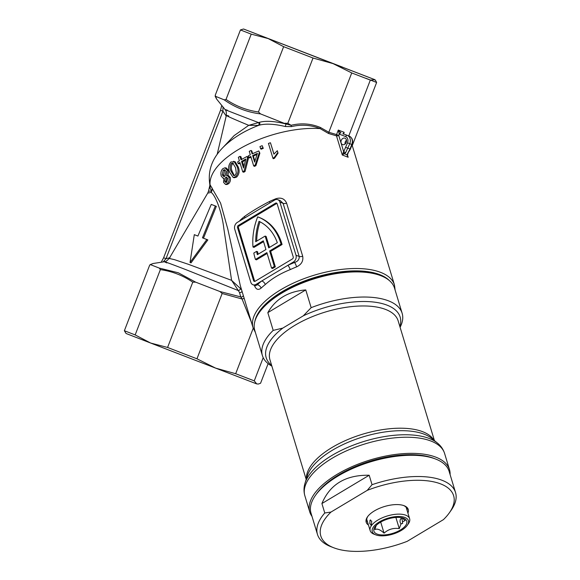 <?xml version="1.0" encoding="UTF-8"?>
<svg xmlns="http://www.w3.org/2000/svg" width="580" height="580" viewBox="0 0 580 580"><rect width="100%" height="100%" fill="white"/><g stroke="black" fill="none" stroke-linecap="round" stroke-linejoin="round"><path stroke-width="0.87" d="M342.62 67.178L255.896 33.77L342.62 67.178M270.65 251.343L269.649 250.959L274.34 266.452L271.563 268.112L272.571 268.496L275.34 266.836L270.65 251.343L282.068 244.506A55.136 43.029 -69 0 0 259.209 217.435A55.136 43.029 -69 0 0 259.137 217.406A55.136 43.029 -69 0 0 259.064 217.384M282.068 244.506L281.068 244.122A55.136 43.029 -69 0 0 258.209 217.05A55.136 43.029 -69 0 0 258.136 217.021A55.136 43.029 -69 0 0 257.68 216.855A55.136 43.029 111 0 0 252.989 247L263.305 240.823L265.937 249.523L257.324 254.678A51.533 40.216 111 0 1 256.599 251.372L253.808 253.047A55.136 43.029 111 0 0 255.454 259.456L266.873 252.619L271.563 268.112M239.482 221.103L240.439 219.98A73.863 32.596 -16.9 0 1 244.622 216.391C251.727 211.359 260.043 206.386 269.562 201.456A73.863 32.596 -16.9 0 1 275.964 198.708C281.068 197.222 284.613 198.694 286.607 203.131L302.695 256.237C303.478 260.993 301.448 264.531 296.605 266.865A73.863 32.596 163.1 0 0 290.21 269.606A3.611 0.943 -114.5 0 0 287.825 265.357A77.466 34.191 -16.9 0 1 294.538 262.479C297.852 261.413 299.403 259.412 299.193 256.462L283.113 203.355L280.321 200.658L277.798 199.687A5.155 4.024 -69 0 0 274.608 200.071L237.343 222.387A5.155 4.024 111 0 0 234.726 229.18L250.806 282.286A5.155 4.024 -69 0 0 252.923 284.729A5.155 4.024 -69 0 0 256.113 284.345L293.371 262.029A5.155 4.024 -69 0 0 295.996 255.229L279.915 202.123A5.155 4.024 -69 0 0 277.805 199.694A5.155 4.024 -69 0 0 277.798 199.687M276.508 203.058A1.544 1.204 -69 0 0 275.543 203.174L238.286 225.482A1.544 1.204 111 0 0 237.495 227.519L253.583 280.626A1.544 1.204 -69 0 0 255.171 281.242L292.436 258.934A1.544 1.204 -69 0 0 293.219 256.896L277.138 203.79A1.544 1.204 -69 0 0 276.508 203.058M276.943 203.399A1.544 1.204 -69 0 0 276.551 203.558L239.286 225.867A1.544 1.204 -69 0 0 238.503 227.904L254.584 281.01A1.544 1.204 -69 0 0 254.78 281.401M345.006 138.178A3.437 2.683 111 0 1 346.274 142.346A3.437 2.683 111 0 1 342.541 144.594A3.437 2.683 111 0 1 342.533 144.587A3.437 2.683 111 0 1 341.265 140.418A3.437 2.683 111 0 1 345.006 138.178L345.006 138.178M169.215 258.448L174.5 259.659L188.493 264.335L231.587 280.336L223.887 228.897C221.915 211.809 215.557 195.561 211.192 192.386L207.713 193.147L169.215 258.448C164.655 263.175 164.988 261.101 164.379 261.739L153.142 263.501L150.409 264.632L159.304 268.098L178.335 272.796L195.634 282.148L219.878 291.508L240.743 296.909L239.489 292.472L238.337 290.565L186.086 269.722C167.163 262.45 160.747 260.181 166.83 262.914M347.529 155.73L348.167 157.26L342.287 154.998L347.521 142.832A5.155 4.024 -69 0 0 345.622 136.576L339.249 134.103L338.299 130.065L340.982 132.936A1.718 1.073 111.2 0 0 339.358 134.154M352.256 145.624L376.63 82.469L375.557 80.46L374.194 79.424L333.087 63.626L313.019 58.022L287.825 123.322L291.095 125.287C301.223 122.859 311.003 123.598 320.443 127.499L328.831 132.276L351.734 72.942L333.087 63.626L243.542 29L240.439 29.942L215.245 95.243L216.572 99.006L215.115 96.157L224.221 99.854L226.026 99.441C235.879 106.133 246.681 110.316 258.441 111.976L283.635 46.675L268.149 38.556L251.227 34.14L226.026 99.441M227.483 110.265C220.806 108.069 231.144 112.165 258.499 122.569L259.195 122.365C265.56 120.568 274.463 121.104 285.911 123.975L260.558 113.912C247.247 112.281 235.139 107.597 224.221 99.854M340.924 132.914A1.718 1.073 114.5 0 0 339.249 134.103L338.742 135.416A1.718 0.761 -16.9 0 1 336.487 135.85L328.555 133.501L320.124 128.6C310.952 124.932 301.411 124.265 291.501 126.607A1.718 0.529 76.9 0 1 291.095 125.287L285.911 123.975L285.389 126.527C274.238 123.895 265.43 123.468 258.97 125.244L257.339 125.874C244.695 130.855 234.023 137.3 225.323 145.203C215.767 154.099 207.067 166.612 209.8 184.288L220.588 203.101L227.773 228.969L240.308 285.614L253.076 327.772A73.863 32.596 -16.9 0 1 296.59 281.662A73.863 32.596 -16.9 0 1 380.582 272.346A73.863 32.596 -16.9 0 1 394.458 284.954L395.139 290.167M243.513 296.199L243.187 295.126M290.21 269.606C280.292 273.557 271.984 278.531 265.263 284.541A73.863 32.596 163.1 0 0 261.08 288.137C258.144 290.457 255.889 289.478 254.315 285.208M227.338 170.303L226.548 175.653L228.643 175.704L230.26 177.465C230.775 180.054 230.238 182.127 228.658 183.679L226.961 184.505L225.518 184.433L223.561 182.345L223.945 178.125L223.155 178.278L221.212 176.059C220.494 173.043 221.009 170.6 222.763 168.737L224.953 167.794L227.338 170.303L228.643 170.476L227.896 175.784M224.953 167.794L226.251 167.939L228.643 170.476M236.647 177.067L234.45 177.741L233.182 177.509L229.564 172.173C227.969 168.345 228.433 164.938 230.956 161.951L235.255 161.856L238.242 166.968C239.794 170.796 239.264 174.159 236.647 177.067L235.458 176.813L233.182 177.509M238.242 166.968L237.133 166.641L234.124 161.552L233.493 161.291L235.255 161.856M242.744 171.868L239.895 162.444A75.581 33.357 -16.9 0 0 238.141 163.538L237.648 161.9A75.581 33.357 -16.9 0 1 239.395 160.805L238.344 157.318A75.581 33.357 -16.9 0 1 239.975 156.332L241.026 159.819A75.581 33.357 -16.9 0 1 247.058 156.462L247.914 156.934L248.407 158.565L245.072 171.455A73.863 32.596 -16.9 0 0 243.774 172.238L242.744 171.868A75.581 33.357 -16.9 0 1 244.079 171.064L245.072 171.455M238.141 163.538L239.206 163.879A73.863 32.596 -16.9 0 1 240.149 163.284M239.975 156.332L240.961 156.723L241.766 159.384M253.663 165.88L250.806 156.448A75.581 33.357 -16.9 0 0 248.827 157.441L248.334 155.803A75.581 33.357 -16.9 0 1 250.313 154.809L249.255 151.322A75.581 33.357 -16.9 0 1 251.082 150.445L252.14 153.925A75.581 33.357 -16.9 0 1 258.789 150.959L259.876 153.192L255.896 165.677A73.863 32.596 -16.9 0 0 254.439 166.38L253.663 165.88A75.581 33.357 -16.9 0 1 255.149 165.155L255.896 165.677M248.827 157.441L249.654 157.927A73.863 32.596 -16.9 0 1 251.038 157.224M251.082 150.445L251.821 150.967L252.648 153.685M262.798 147.726A75.581 33.357 -16.9 0 0 260.572 148.596L261.109 149.212A73.863 32.596 -16.9 0 1 263.284 148.357L262.182 145.689L263.284 148.357M270.454 142.752L273.905 154.135L277.32 150.713L277.842 152.438L274.166 157.6A75.581 33.357 -16.9 0 0 272.868 158.035L268.446 143.427A75.581 33.357 -16.9 0 1 270.454 142.752L273.963 154.048M277.842 152.438L278.045 153.171L274.478 158.297A73.863 32.596 -16.9 0 0 273.209 158.717L272.868 158.035M211.265 204.392L216.34 206.35L203.471 238.213L207.843 239.902L191.03 262.87L190.03 262.479L194.3 234.661L197.903 236.06L211.265 204.392L215.318 205.958L202.471 237.829L206.835 239.518L190.03 262.479M194.3 234.661L197.911 236.06M285.389 126.527L291.501 126.607M243.542 29L374.948 79.706L370.33 80.083L348.776 135.945M240.439 29.942L251.227 34.14M283.635 46.675L313.019 58.022M351.734 72.942L370.33 80.083M376.63 82.469L365.842 78.271M328.831 132.276L336.56 134.575L338.299 130.065L344.179 132.32L343.556 133.929M284.794 123.264L287.825 123.322M258.441 111.976L260.558 113.912M153.142 263.501L150.09 264.661L149.575 265.423L124.374 330.723L126.056 333.486L150.655 343.041L135.162 334.921L160.363 269.62L159.304 268.098M195.634 282.148L192.77 282.156L167.576 347.456L150.655 343.041L215.6 368.111L196.961 358.802L222.155 293.502L219.878 291.508M192.77 282.156C182.917 275.457 172.115 271.281 160.363 269.62M251.372 322.132L242.063 298.997L222.155 293.502M253.221 328.229L235.668 373.723L215.6 368.111L256.701 383.909L254.265 380.864L263.211 357.679M268.127 363.645L260.565 383.25L258.375 384.04L256.701 383.909L258.375 384.047M135.162 334.921L124.374 330.723M254.265 380.864L235.668 373.723M196.961 358.802L167.576 347.456M223.09 147.371L234.153 135.59L248.733 125.331C229.433 117.319 222.763 114.188 228.73 115.935M207.713 193.147L208.466 191.269L211.671 191.016L210.004 188.167L209.829 185.484M226.294 116.181L222.923 111.193L220.523 110.265L163.618 257.752L166.018 258.687L169.94 257.723M216.34 206.35L215.318 205.958M203.471 238.213L202.471 237.829M207.843 239.902L206.835 239.518M274.166 157.6L274.478 158.297M260.572 148.596L259.956 146.566A75.581 33.357 -16.9 0 1 262.182 145.689M258.789 150.959L259.876 153.192M259.289 152.598L255.149 165.155M252.633 155.563L254.62 162.125L257.411 153.395A75.581 33.357 -16.9 0 0 252.633 155.563L253.373 156.093L254.917 161.175M253.373 156.093A73.863 32.596 -16.9 0 1 257.085 154.396M247.058 156.462L247.551 158.101L248.407 158.565M247.551 158.101L244.079 171.064M241.526 161.457L243.513 168.012L245.84 159.014A75.581 33.357 -16.9 0 0 241.526 161.457L242.512 161.849L243.905 166.431M242.512 161.849A73.863 32.596 -16.9 0 1 245.543 160.116M237.133 166.641C238.692 170.469 238.133 173.855 235.458 176.813M231.398 163.422C229.818 165.815 229.665 168.374 230.934 171.085L233.725 175.675L235.023 175.319L236.306 173.137L235.581 167.692L232.768 163.103L231.398 163.422L232.594 163.683C231.057 166.047 230.92 168.584 232.181 171.303L230.934 171.085M232.181 171.303L234.342 175.653M233.356 163.35L232.594 163.683M227.338 175.559L228.94 177.306C229.448 179.894 228.897 181.982 227.28 183.577L228.658 183.679M228.94 177.306L230.26 177.465M227.28 183.577L225.518 184.433M223.191 170.215L222.263 174.921L223.815 176.632L225.018 176.081L226.055 171.397L224.518 169.686L223.191 170.215L224.569 170.324L223.684 174.986L222.263 174.921M225.424 177.567L224.649 181.243L225.859 182.555L226.823 182.12L227.708 178.466L226.468 177.11L225.424 177.567L226.802 177.668L226.062 181.315L224.649 181.243M226.062 181.315L226.599 182.309M223.684 174.986L224.54 176.443M225.134 169.933L224.569 170.324M345.035 144.072A3.437 2.683 111 0 1 346.514 140.237M345.767 147.371L350.03 149.009L351.777 144.478L349.776 143.702L345.593 152.786L342.287 154.998L336.487 135.85A1.718 1.262 108.6 0 1 336.56 134.575L338.742 135.416L343.606 151.474L345.593 152.786M255.497 285.715L257.274 284.787A3.611 2.4 -132.8 0 1 261.08 288.137M255.707 241.715A51.533 40.216 111 0 1 259.035 221.328A51.533 40.216 -69 0 1 277.32 242.708L268.714 247.863L265.14 236.067L255.707 241.715M256.715 241.113A51.533 40.216 111 0 1 260.007 221.814M269.461 247.413L266.14 236.451L265.14 236.067M269.649 250.959L281.068 244.122M258.114 254.207A51.533 40.216 111 0 1 257.607 251.756L256.599 251.372M267.126 253.453L256.454 259.84L255.454 259.456M275.34 266.836L274.34 266.452M263.552 241.657L253.989 247.385L252.989 247M243.201 295.176A1.718 1.334 -16.7 0 1 242.549 296.605A1.718 1.334 -16.7 0 1 240.743 296.909L242.063 298.997A1.718 0.406 -17.5 0 1 244.26 298.671M241.976 291.131A1.718 1.349 -15 0 1 239.489 292.472M328.555 133.501L328.817 132.312M210.004 188.167A6.873 6.706 144.2 0 0 210.069 184.766A73.863 32.596 -16.9 0 1 245.905 145.406A73.863 32.596 -16.9 0 1 320.124 128.6A1.718 0.623 114.6 0 1 320.443 127.499M259.195 122.365A1.718 1.443 -109.9 0 1 258.97 125.244L258.346 125.381A1.718 1.385 78.5 0 0 258.499 122.569L248.733 125.331L258.346 125.381M240.519 288.586L231.587 280.336L238.337 290.565A1.718 0.841 139 0 0 240.519 288.586L241.621 289.942M211.192 192.386A6.873 6.525 137.3 0 0 212.033 187.869A6.873 6.249 146.3 0 1 211.671 191.016A6.873 6.452 -92.8 0 1 211.192 192.386M256.113 284.345L257.274 284.787A77.466 34.191 -16.9 0 1 261.66 281.017A3.611 2.175 -128.7 0 1 265.263 284.541M240.439 219.98A3.611 2.4 -132.8 0 1 240.548 220.465M244.622 216.391A3.611 2.175 -128.7 0 1 244.709 217.971M293.371 262.029L294.538 262.479A3.611 0.638 -111.9 0 1 296.605 266.865M269.562 201.456A3.611 0.943 -114.5 0 1 269.845 202.927M275.964 198.708A3.611 0.638 -111.9 0 1 276.181 199.506M347.42 154.787L348.167 157.26L346.92 154.758L350.03 149.009L350.378 149.147L352.132 144.608L351.777 144.478A6.873 5.365 -69 0 0 349.254 136.133L342.99 133.704A1.718 1.073 -68.8 0 1 342.99 133.704L344.179 132.32M347.536 155.759L347.5 154.469A1.718 0.826 26.6 0 1 346.92 154.758L344.614 153.874L343.229 152.199M347.645 153.577L350.378 149.147M342.932 133.683A1.718 1.073 -65.5 0 1 342.969 133.697L342.969 133.697A1.718 1.073 -65.5 0 1 342.976 133.704L343.157 134.132M223.01 106.981L222.923 111.193L166.018 258.687L163.183 261.928M399.866 326.518A69.999 30.892 163.1 0 0 386.998 305.131A69.999 30.892 163.1 0 0 303.34 315.803L311.148 307.668A73 32.219 -16.9 0 1 388.426 300.817A73 32.219 -16.9 0 1 402.136 313.28A73 32.219 -16.9 0 1 400.099 327.272M402.136 313.28L394.53 288.151A73 32.219 163.1 0 0 380.9 275.725A73 32.219 163.1 0 0 380.813 275.688A73 32.219 163.1 0 0 315.252 278.501A73 32.219 163.1 0 0 259.231 312.576L260.326 311.025A71.282 31.458 -16.9 0 1 315.027 277.748A71.282 31.458 -16.9 0 1 379.052 275.007A71.282 31.458 -16.9 0 1 379.132 275.036A71.282 31.458 -16.9 0 1 379.211 275.072M312.004 516.389A73 32.219 -16.9 0 1 309.749 511.923A73 32.219 -16.9 0 1 352.756 466.349A73 32.219 -16.9 0 1 435.776 457.141A73 32.219 -16.9 0 1 449.486 469.604A73 32.219 -16.9 0 1 450.095 474.563M271.868 366.111A73 32.219 -16.9 0 1 262.406 355.605A73 32.219 -16.9 0 1 273.195 330.39L282.772 328.113L303.34 315.803M282.772 328.113A69.999 30.892 163.1 0 0 271.643 365.356M267.822 312.642C275.66 298.896 288.311 291.32 305.769 289.92L267.822 312.642L273.195 330.39M305.769 289.92L311.148 307.668M259.231 312.576A73 32.219 163.1 0 0 254.794 330.477L262.406 355.605M407.16 525.487A18.893 8.338 163.1 0 0 407.276 525.321A18.893 8.338 163.1 0 0 397.271 516.519A18.893 8.338 163.1 0 0 373.527 526.85A18.893 8.338 163.1 0 0 375.782 534.861A18.893 8.338 163.1 0 0 392.609 534.195A18.893 8.338 163.1 0 0 407.16 525.487M375.782 534.861L374.013 534.18A20.612 9.099 -16.9 0 1 370.171 530.664A20.612 9.099 -16.9 0 1 371.548 525.437A20.612 9.099 -16.9 0 1 392.529 514.721A20.612 9.099 -16.9 0 1 409.625 518.716A20.612 9.099 -16.9 0 1 408.371 523.769A20.612 9.099 -16.9 0 1 408.24 523.95M369.982 520.274L371.765 521.159L371.323 524.697L369.837 523.798L369.982 520.274L370.584 519.912M400.265 522.565A2.574 1.167 87.7 0 1 401.128 518.672A2.574 1.167 87.7 0 1 402.194 519.926A2.574 1.167 87.7 0 1 402.389 521.899L402.665 523.428L401.034 523.747A2.574 1.167 87.7 0 1 400.265 522.565M376.217 525.429L374.803 529.591C377.138 528.387 380.226 529.576 384.061 533.15C388.361 529.264 393.428 527.749 399.265 528.605L401.034 523.747L401.751 523.805M405.63 525.545A17.175 7.584 -16.9 0 1 384.04 534.941A17.175 7.584 -16.9 0 1 374.948 526.937A17.175 7.584 -16.9 0 1 375.05 526.785A17.175 7.584 -16.9 0 1 388.281 518.868A17.175 7.584 -16.9 0 1 403.571 518.266A17.175 7.584 -16.9 0 1 405.63 525.545M371.323 524.697L370.794 525.059M402.389 521.899L405.202 520.492L401.657 517.715M380.712 522.087L384.061 533.15M395.879 517.44L399.265 528.605M368.467 525.045A21.989 9.7 -16.9 0 1 367.51 516.823A21.989 9.7 -16.9 0 1 384.38 506.558A21.989 9.7 -16.9 0 1 404.129 505.716A21.989 9.7 -16.9 0 1 404.151 505.724A21.989 9.7 -16.9 0 1 407.921 513.097M367.858 516.352A20.952 9.251 163.1 0 0 366.886 521.029A20.952 9.251 163.1 0 0 367.705 522.529M440.597 483.879A69.397 30.624 163.1 0 0 367.242 490.346L372.041 484.691A72.145 31.842 -16.9 0 1 441.996 480.254A72.145 31.842 -16.9 0 1 455.547 492.565A72.145 31.842 -16.9 0 1 451.153 510.262L449.406 512.742A69.397 30.624 163.1 0 0 440.597 483.879M455.547 492.565L449.108 471.322A72.145 31.842 163.1 0 0 435.645 459.041A72.145 31.842 163.1 0 0 435.558 459.012A72.145 31.842 163.1 0 0 370.765 461.789A72.145 31.842 163.1 0 0 315.411 495.458L316.499 493.906A70.427 31.081 -16.9 0 1 370.54 461.035A70.427 31.081 -16.9 0 1 433.789 458.323A70.427 31.081 -16.9 0 1 433.876 458.36A70.427 31.081 -16.9 0 1 433.956 458.388M331.006 546.708A72.145 31.842 -16.9 0 1 330.919 546.679A72.145 31.842 -16.9 0 1 317.456 534.39A72.145 31.842 -16.9 0 1 324.771 512.995L330.992 512.053A69.397 30.624 163.1 0 0 333.754 547.774A69.397 30.624 163.1 0 0 407.182 541.336L443.432 519.629A69.397 30.624 163.1 0 0 449.406 512.742M407.16 510.574A20.952 9.251 163.1 0 0 407 508.885A20.952 9.251 163.1 0 0 403.6 505.528M330.992 512.053L367.242 490.346M372.041 484.691L369.185 475.245C345.745 474.832 329.991 484.264 321.907 503.549L324.771 512.995M315.411 495.458A72.145 31.842 163.1 0 0 311.018 513.148L317.456 534.39M369.185 475.245L321.907 503.549M389.455 280.655A72.145 31.842 163.1 0 0 379.712 274.615A72.145 31.842 163.1 0 0 305.065 280.72A72.145 31.842 163.1 0 0 254.852 321.421M286.607 203.131A3.611 1.595 163.1 0 1 283.113 203.355L279.915 202.123M276.551 203.558L275.543 203.174M254.584 281.01L253.583 280.626M238.503 227.904L237.495 227.519M239.286 225.867L238.286 225.482M302.695 256.237A3.611 1.595 163.1 0 1 299.193 256.462L295.996 255.229M345.622 136.576A1.718 1.073 111.2 0 1 347.246 135.357A6.873 5.365 111 0 1 349.776 143.702L347.521 142.832M349.254 136.133L349.254 136.133C352.379 137.793 353.336 140.621 352.132 144.608M437.371 443.011L431.817 438.465A67.911 29.972 163.1 0 0 424.205 434.21A67.911 29.972 163.1 0 0 355.931 439.234A67.911 29.972 163.1 0 0 307.175 476.216L305.073 483.082A72.079 31.813 -16.9 0 1 356.823 443.823A72.079 31.813 -16.9 0 1 429.287 438.495A72.079 31.813 -16.9 0 1 437.371 443.011C440.873 445.846 443.287 449.333 444.606 453.48A73 32.219 163.1 0 0 430.889 441.017A73 32.219 163.1 0 0 347.869 450.225A73 32.219 163.1 0 0 304.87 495.806L309.749 511.923M306.399 478.747A66.99 29.566 -16.9 0 1 349.733 438.741A66.99 29.566 -16.9 0 1 422.602 431.679A66.99 29.566 -16.9 0 1 433.862 440.14M306.189 479.435L269.932 359.716A66.99 29.566 -16.9 0 1 309.394 317.891A66.99 29.566 -16.9 0 1 385.577 309.437A66.99 29.566 -16.9 0 1 398.155 320.878L434.42 440.597M394.458 284.954L352.031 144.869M217.159 154.396L226.36 115.362C226.381 108.793 225.323 110.838 225.025 109.482L216.572 99.006M374.948 79.706L375.564 80.46M208.466 191.269L209.851 185.397M223.858 178.306L223.155 178.278M255.446 285.693L252.923 284.729M259.137 217.406L258.136 217.021M240.308 285.614L240.468 286.136M209.858 185.361L209.8 184.288M253.076 327.772L255.403 332.492M347.5 154.469L348.022 153.606M221.749 105.422L220.523 110.265M161.218 262.232L163.618 257.752M379.132 275.036L380.9 275.725M449.486 469.604L444.606 453.48M305.073 483.082C303.731 487.381 303.659 491.623 304.87 495.806M407.276 525.321L408.371 523.769M409.625 518.716L406.188 507.384M370.171 530.664L366.734 519.332M433.876 458.36L435.645 459.041M333.754 547.774L330.919 546.679"/></g></svg>

